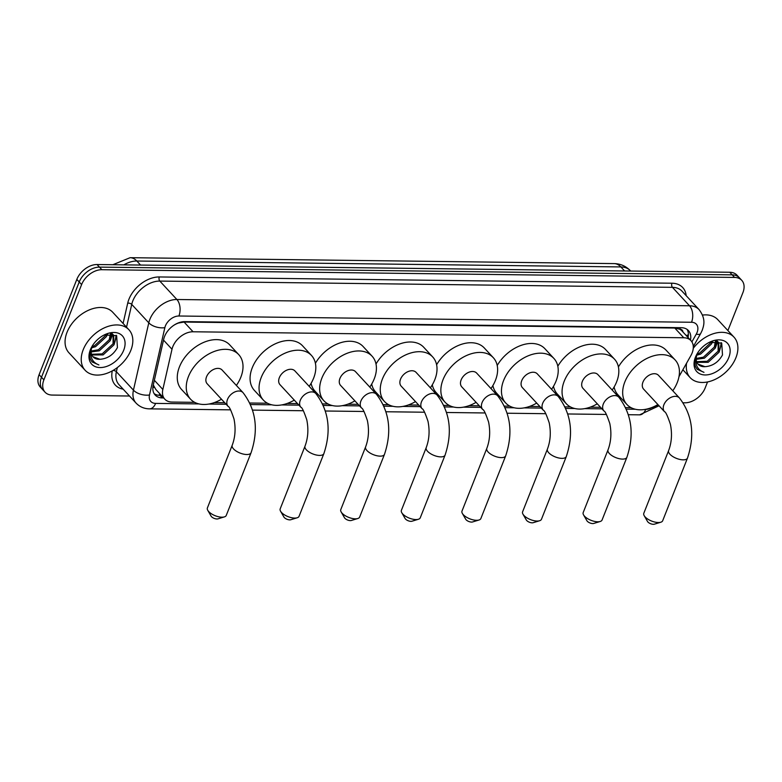 <?xml version="1.0" encoding="UTF-8"?>
<svg xmlns="http://www.w3.org/2000/svg" width="782" height="782" viewBox="0 0 782 782"><rect width="100%" height="100%" fill="white"/><g stroke="black" fill="none" stroke-linecap="round" stroke-linejoin="round"><path stroke-width="1.17" d="M678.981 376.65L690.868 355.595A17.898 12.072 137.2 0 0 692.119 352.985A17.898 12.072 137.2 0 0 690.956 340.649A17.898 12.072 137.2 0 0 683.781 337.765L193.066 331.773A17.898 12.072 137.2 0 0 172.001 349.261L162.842 389.456A17.898 12.072 137.2 0 0 164.816 399.182A17.898 12.072 137.2 0 0 171.991 402.056L194.669 402.339M682.95 332.008A5.963 4.027 137.2 0 0 679.783 329.144L679.529 329.134A17.898 12.072 -42.8 0 1 681.982 330.952L690.956 340.649M174.054 325.146A17.898 12.072 -42.8 0 1 178.56 323.015L178.306 323.015A5.963 4.027 137.2 0 0 178.061 323.015M153.292 384.949L155.755 389.387L164.816 399.182M679.529 329.134L674.778 328.049L184.073 322.057L178.56 323.015M651.093 407.793A17.898 12.072 137.2 0 0 658.552 405.262M214.366 402.574L224.708 402.701M249.888 403.013L267.464 403.229M287.16 403.463L297.502 403.59M322.692 403.903L328.069 403.971M347.765 404.206L358.107 404.333M383.297 404.646L388.674 404.705M408.37 404.949L418.702 405.076M443.893 405.379L449.269 405.447M468.965 405.692L479.307 405.819M504.498 406.122L509.874 406.19M529.57 406.425L539.912 406.552M565.103 406.865L570.479 406.923M590.175 407.168L600.517 407.295M625.708 407.608L631.084 407.666M129.499 396.015L52.228 395.066A17.898 12.072 -42.8 0 1 45.043 392.183A17.898 12.072 -42.8 0 1 43.89 379.847L81.611 284.57L79.217 281.989A17.898 12.072 -42.8 0 1 99.47 267.121L732.167 274.844A17.898 12.072 -42.8 0 1 739.352 277.727A17.898 12.072 -42.8 0 0 732.167 274.844L99.47 267.121A17.898 12.072 -42.8 0 0 79.217 281.989L41.495 377.266L79.217 281.989L76.822 279.399A17.898 12.072 -42.8 0 1 97.076 264.531L729.772 272.263A17.898 12.072 -42.8 0 1 736.957 275.147L741.747 280.318A17.898 12.072 -42.8 0 1 742.9 292.654L727.895 330.551M45.043 392.183L42.648 389.592A17.898 12.072 -42.8 0 1 41.495 377.266A17.898 12.072 -42.8 0 0 42.648 389.592L40.253 387.012A17.898 12.072 -42.8 0 1 39.1 374.676L76.822 279.399M690.447 340.102A17.898 12.072 137.2 0 0 688.424 330.561A17.898 12.072 137.2 0 0 681.249 327.687L184.816 321.617A17.898 12.072 137.2 0 0 163.741 339.105L153.204 385.331A17.898 12.072 137.2 0 0 155.188 395.047A17.898 12.072 137.2 0 0 162.363 397.93L163.682 397.95M687.095 329.408A17.898 12.072 -42.8 0 1 688.052 337.511M707.544 381.948L705.178 387.931A17.898 12.072 -42.8 0 1 684.924 402.798L683.194 402.779M81.611 284.57A17.898 12.072 -42.8 0 1 101.865 269.702L734.562 277.434A17.898 12.072 -42.8 0 1 741.747 280.318M161.287 395.36L159.968 395.35A17.898 12.072 -42.8 0 1 154.122 393.629M693.253 348.352A29.833 20.117 -42.8 0 1 733.985 337.14A29.833 20.117 -42.8 0 1 735.921 357.697A29.833 20.117 -42.8 0 1 714.201 379.817A29.833 20.117 -42.8 0 1 690.203 377.677A29.833 20.117 -42.8 0 1 686.576 363.19M702.519 315.068A29.833 20.117 -42.8 0 1 717.817 319.682L733.985 337.14M696.83 355.028L697.397 353.278L696.136 355.918C694.572 359.935 694.377 363.552 695.56 366.768L697.202 369.319L703.986 372.34C696.85 369.524 694.465 363.757 696.83 355.028A14.917 10.058 -42.8 0 0 698.16 364.304A14.917 10.058 -42.8 0 0 704.993 366.69C712.627 366.113 718.462 362.203 722.5 354.95L721.718 343.083L709.401 342.32M728.765 357.609A20.879 14.086 -42.8 0 1 705.149 374.959A20.879 14.086 -42.8 0 1 695.423 357.198A20.879 14.086 -42.8 0 1 697.114 353.757A20.879 14.086 -42.8 0 1 709.606 342.184A20.879 14.086 -42.8 0 1 726.4 342.262A20.879 14.086 -42.8 0 1 728.765 357.609M696.625 361.665L707.231 361.284L718.111 351.186L718.169 342.076M696.879 362.34L708.179 362.31L719.069 352.213L718.678 342.565L716.117 340.942M696.205 358.43L703.429 357.178L714.318 347.081L715.491 340.932M696.205 359.329L704.377 358.205L715.266 348.107L716.253 340.991M697.173 353.894L699.626 353.073L710.515 342.975L711.034 341.705M696.782 355.204L700.574 354.099L711.464 344.002L712.402 341.323M718.678 342.565L717.202 341.04M697.964 364.089L704.993 366.69M711.62 343.64L712.813 341.235M715.422 347.755L717.7 341.714M719.225 351.861L721.708 343.073M716.449 344.031L717.192 341.402M720.251 348.137L721.239 342.672M697.036 369.133L703.986 372.34M83.205 349.72A29.833 20.117 -42.8 0 1 104.925 327.599A29.833 20.117 -42.8 0 1 128.913 329.74A29.833 20.117 -42.8 0 1 130.848 350.307A29.833 20.117 -42.8 0 1 109.128 372.428A29.833 20.117 -42.8 0 1 85.13 370.277A29.833 20.117 -42.8 0 1 83.205 349.72M85.13 370.277L68.972 352.819A29.833 20.117 -42.8 0 1 67.037 332.262A29.833 20.117 -42.8 0 1 88.757 310.141A29.833 20.117 -42.8 0 1 112.755 312.282L128.913 329.74M91.758 347.638L92.325 345.888L91.064 348.518C89.5 352.545 89.314 356.162 90.487 359.378L92.129 361.919L98.913 364.95C91.787 362.134 89.402 356.357 91.758 347.638A14.917 10.058 -42.8 0 0 93.087 356.915A14.917 10.058 -42.8 0 0 99.92 359.29C107.554 358.723 113.39 354.813 117.427 347.56L116.645 335.683L104.329 334.931M123.703 350.219A20.879 14.086 -42.8 0 1 100.076 367.56A20.879 14.086 -42.8 0 1 90.35 349.808A20.879 14.086 -42.8 0 1 92.041 346.358A20.879 14.086 -42.8 0 1 104.534 334.794A20.879 14.086 -42.8 0 1 121.327 334.872A20.879 14.086 -42.8 0 1 123.703 350.219M91.553 354.275L102.159 353.894L113.048 343.797L113.107 334.686M91.807 354.95L103.107 354.92L113.996 344.823L113.615 335.175L111.044 333.543M91.132 351.03L98.356 349.789L109.245 339.691L110.428 333.543M91.142 351.939L99.304 350.815L110.194 340.717L111.181 333.591M92.1 346.504L94.554 345.683L105.443 335.586L105.961 334.315M91.709 347.814L95.502 346.709L106.391 336.612L107.339 333.934M113.615 335.175L112.139 333.64M92.892 356.69L99.92 359.29M106.557 336.25L107.74 333.846M110.36 340.356L112.628 334.325M114.152 344.461L116.635 335.683M111.376 336.641L112.119 334.012M115.179 340.747L116.166 335.283M91.963 361.734L98.913 364.95M660.78 522.229L654.358 524.184A4.174 1.789 -158.4 0 1 653.341 524.311A4.174 1.789 -158.4 0 1 647.516 521.477L644.173 515.651A10.146 4.34 21.6 0 0 658.317 522.523A10.146 4.34 21.6 0 0 660.78 522.229A10.146 4.34 21.6 0 0 662.667 520.763L687.486 458.086A10.146 4.34 -158.4 0 1 683.136 459.845A10.146 4.34 -158.4 0 1 672.735 456.502A10.146 4.34 -158.4 0 1 668.62 450.618L643.801 513.295A10.146 4.34 21.6 0 0 644.173 515.651M664.563 411.752A10.146 6.843 137.2 0 1 663.898 404.763A10.146 6.843 137.2 0 1 675.374 396.337A10.146 6.843 137.2 0 1 679.441 397.97L658.493 375.34A10.146 6.843 137.2 0 0 650.331 374.607A10.146 6.843 137.2 0 0 642.951 382.134A10.146 6.843 137.2 0 0 643.606 389.123L664.563 411.752C665.638 411.762 667.584 415.926 670.389 424.264C672.285 433.629 671.699 442.407 668.62 450.618M657.906 404.568A32.815 22.131 -42.8 0 1 626.968 404.529A32.815 22.131 -42.8 0 1 624.847 381.909A32.815 22.131 -42.8 0 1 648.728 357.579A32.815 22.131 -42.8 0 1 675.13 359.935A32.815 22.131 -42.8 0 1 677.251 382.554A32.815 22.131 -42.8 0 1 672.784 390.785M618.415 366.973A32.815 22.131 -42.8 0 1 666.147 350.238L675.13 359.935M626.968 404.529L617.985 394.832A32.815 22.131 -42.8 0 1 614.095 387.051M600.185 521.486L593.753 523.441A4.174 1.789 -158.4 0 1 592.736 523.569A4.174 1.789 -158.4 0 1 586.911 520.734L583.567 514.908A10.146 4.34 21.6 0 0 597.722 521.789A10.146 4.34 21.6 0 0 600.185 521.486A10.146 4.34 21.6 0 0 602.062 520.02L626.881 457.343A10.146 4.34 -158.4 0 1 622.54 459.102A10.146 4.34 -158.4 0 1 612.14 455.759A10.146 4.34 -158.4 0 1 608.015 449.875L583.196 512.552A10.146 4.34 21.6 0 0 583.567 514.908M603.958 411.009A10.146 6.843 137.2 0 1 603.303 404.02A10.146 6.843 137.2 0 1 614.779 395.594A10.146 6.843 137.2 0 1 618.845 397.227L597.888 374.598A10.146 6.843 137.2 0 0 589.726 373.874A10.146 6.843 137.2 0 0 582.346 381.391A10.146 6.843 137.2 0 0 583.001 388.38L603.958 411.009C605.033 411.019 606.979 415.193 609.794 423.521C611.69 432.886 611.094 441.674 608.015 449.875M597.301 403.825A32.815 22.131 -42.8 0 1 566.364 403.786A32.815 22.131 -42.8 0 1 564.242 381.166A32.815 22.131 -42.8 0 1 588.132 356.836A32.815 22.131 -42.8 0 1 614.525 359.192A32.815 22.131 -42.8 0 1 616.646 381.812A32.815 22.131 -42.8 0 1 612.189 390.042M557.82 366.23A32.815 22.131 -42.8 0 1 605.542 349.495L614.525 359.192M566.364 403.786L557.38 394.089A32.815 22.131 -42.8 0 1 553.49 386.308M539.58 520.744L533.148 522.708A4.174 1.789 -158.4 0 1 532.141 522.826A4.174 1.789 -158.4 0 1 526.315 519.991L522.962 514.165A10.146 4.34 21.6 0 0 537.117 521.047A10.146 4.34 21.6 0 0 539.58 520.744A10.146 4.34 21.6 0 0 541.457 519.287L566.276 456.6A10.146 4.34 -158.4 0 1 561.935 458.36A10.146 4.34 -158.4 0 1 551.535 455.026A10.146 4.34 -158.4 0 1 547.41 449.132L522.601 511.819A10.146 4.34 21.6 0 0 522.962 514.165M543.353 410.276A10.146 6.843 137.2 0 1 542.698 403.287A10.146 6.843 137.2 0 1 554.174 394.861A10.146 6.843 137.2 0 1 558.24 396.494L537.283 373.855A10.146 6.843 137.2 0 0 529.131 373.131A10.146 6.843 137.2 0 0 521.741 380.648A10.146 6.843 137.2 0 0 522.396 387.637L543.353 410.276C544.428 410.276 546.374 414.45 549.189 422.788C551.085 432.143 550.489 440.931 547.41 449.132M536.696 403.082A32.815 22.131 -42.8 0 1 505.758 403.043A32.815 22.131 -42.8 0 1 503.637 380.433A32.815 22.131 -42.8 0 1 527.527 356.093A32.815 22.131 -42.8 0 1 553.92 358.459A32.815 22.131 -42.8 0 1 556.051 381.069A32.815 22.131 -42.8 0 1 551.584 389.299M497.215 365.487A32.815 22.131 -42.8 0 1 544.946 348.752L553.92 358.459M505.758 403.043L496.785 393.346A32.815 22.131 -42.8 0 1 492.885 385.575M478.975 520.01L472.553 521.965A4.174 1.789 -158.4 0 1 471.536 522.083A4.174 1.789 -158.4 0 1 465.71 519.258L462.358 513.432A10.146 4.34 21.6 0 0 476.512 520.304A10.146 4.34 21.6 0 0 478.975 520.01A10.146 4.34 21.6 0 0 480.862 518.544L505.671 455.857A10.146 4.34 -158.4 0 1 501.33 457.626A10.146 4.34 -158.4 0 1 490.93 454.283A10.146 4.34 -158.4 0 1 486.815 448.389L461.996 511.076A10.146 4.34 21.6 0 0 462.358 513.432M482.748 409.533A10.146 6.843 137.2 0 1 482.093 402.544A10.146 6.843 137.2 0 1 493.569 394.118A10.146 6.843 137.2 0 1 497.635 395.751L476.688 373.122A10.146 6.843 137.2 0 0 468.526 372.388A10.146 6.843 137.2 0 0 461.145 379.915A10.146 6.843 137.2 0 0 461.8 386.904L482.748 409.533C483.833 409.543 485.778 413.707 488.584 422.045C490.48 431.4 489.894 440.188 486.815 448.389M476.091 402.339A32.815 22.131 -42.8 0 1 445.163 402.31A32.815 22.131 -42.8 0 1 443.032 379.69A32.815 22.131 -42.8 0 1 466.922 355.351A32.815 22.131 -42.8 0 1 493.325 357.716A32.815 22.131 -42.8 0 1 495.446 380.326A32.815 22.131 -42.8 0 1 490.979 388.556M436.61 364.754A32.815 22.131 -42.8 0 1 484.341 348.019L493.325 357.716M445.163 402.31L436.18 392.603A32.815 22.131 -42.8 0 1 432.29 384.832M418.38 519.268L411.948 521.223A4.174 1.789 -158.4 0 1 410.931 521.35A4.174 1.789 -158.4 0 1 405.105 518.515L401.762 512.689A10.146 4.34 21.6 0 0 415.916 519.561A10.146 4.34 21.6 0 0 418.38 519.268A10.146 4.34 21.6 0 0 420.257 517.801L445.075 455.124A10.146 4.34 -158.4 0 1 440.725 456.883A10.146 4.34 -158.4 0 1 430.325 453.54A10.146 4.34 -158.4 0 1 426.21 447.656L401.391 510.333A10.146 4.34 21.6 0 0 401.762 512.689M422.153 408.791A10.146 6.843 137.2 0 1 421.488 401.801A10.146 6.843 137.2 0 1 432.964 393.375A10.146 6.843 137.2 0 1 437.04 395.008L416.083 372.379A10.146 6.843 137.2 0 0 407.921 371.646A10.146 6.843 137.2 0 0 400.54 379.172A10.146 6.843 137.2 0 0 401.195 386.161L422.153 408.791C423.228 408.8 425.173 412.964 427.989 421.303C429.875 430.667 429.289 439.445 426.21 447.656M415.496 401.606A32.815 22.131 -42.8 0 1 384.558 401.567A32.815 22.131 -42.8 0 1 382.437 378.947A32.815 22.131 -42.8 0 1 406.327 354.617A32.815 22.131 -42.8 0 1 432.72 356.973A32.815 22.131 -42.8 0 1 434.841 379.593A32.815 22.131 -42.8 0 1 430.383 387.823M376.005 364.011A32.815 22.131 -42.8 0 1 423.736 347.276L432.72 356.973M384.558 401.567L375.575 391.87A32.815 22.131 -42.8 0 1 371.685 384.089M357.775 518.525L351.343 520.48A4.174 1.789 -158.4 0 1 350.336 520.607A4.174 1.789 -158.4 0 1 344.5 517.772L341.157 511.946A10.146 4.34 21.6 0 0 355.311 518.828A10.146 4.34 21.6 0 0 357.775 518.525A10.146 4.34 21.6 0 0 359.652 517.058L384.47 454.381A10.146 4.34 -158.4 0 1 380.13 456.141A10.146 4.34 -158.4 0 1 369.73 452.807A10.146 4.34 -158.4 0 1 365.605 446.913L340.786 509.59A10.146 4.34 21.6 0 0 341.157 511.946M361.548 408.048A10.146 6.843 137.2 0 1 360.893 401.058A10.146 6.843 137.2 0 1 372.369 392.632A10.146 6.843 137.2 0 1 376.435 394.265L355.478 371.636A10.146 6.843 137.2 0 0 347.316 370.912A10.146 6.843 137.2 0 0 339.935 378.429A10.146 6.843 137.2 0 0 340.59 385.418L361.548 408.048C362.623 408.057 364.568 412.231 367.384 420.56C369.28 429.924 368.684 438.712 365.605 446.913M354.891 400.863A32.815 22.131 -42.8 0 1 323.953 400.824A32.815 22.131 -42.8 0 1 321.832 378.205A32.815 22.131 -42.8 0 1 345.722 353.875A32.815 22.131 -42.8 0 1 372.115 356.23A32.815 22.131 -42.8 0 1 374.236 378.85A32.815 22.131 -42.8 0 1 369.778 387.08M315.41 363.268A32.815 22.131 -42.8 0 1 363.131 346.534L372.115 356.23M323.953 400.824L314.98 391.127A32.815 22.131 -42.8 0 1 311.08 383.346M297.17 517.782L290.748 519.747A4.174 1.789 -158.4 0 1 289.731 519.864A4.174 1.789 -158.4 0 1 283.905 517.029L280.552 511.203A10.146 4.34 21.6 0 0 294.706 518.085A10.146 4.34 21.6 0 0 297.17 517.782A10.146 4.34 21.6 0 0 299.047 516.325L323.865 453.638A10.146 4.34 -158.4 0 1 319.525 455.407A10.146 4.34 -158.4 0 1 309.125 452.064A10.146 4.34 -158.4 0 1 305.009 446.17L280.191 508.857A10.146 4.34 21.6 0 0 280.552 511.203M300.943 407.314A10.146 6.843 137.2 0 1 300.288 400.325A10.146 6.843 137.2 0 1 311.764 391.899A10.146 6.843 137.2 0 1 315.83 393.532L294.873 370.893A10.146 6.843 137.2 0 0 286.72 370.169A10.146 6.843 137.2 0 0 279.33 377.686A10.146 6.843 137.2 0 0 279.995 384.676L300.943 407.314C302.018 407.314 303.963 411.488 306.779 419.826C308.675 429.181 308.079 437.969 305.009 446.17M294.286 400.12A32.815 22.131 -42.8 0 1 263.358 400.081A32.815 22.131 -42.8 0 1 261.227 377.471A32.815 22.131 -42.8 0 1 285.117 353.132A32.815 22.131 -42.8 0 1 311.51 355.497A32.815 22.131 -42.8 0 1 313.641 378.107A32.815 22.131 -42.8 0 1 309.173 386.337M263.358 400.081L254.375 390.384A32.815 22.131 -42.8 0 1 252.254 367.765A32.815 22.131 -42.8 0 1 276.134 343.435A32.815 22.131 -42.8 0 1 302.536 345.791L311.51 355.497M224.375 516.892L217.943 518.857A4.174 1.789 -158.4 0 1 216.927 518.974A4.174 1.789 -158.4 0 1 211.101 516.14L207.758 510.314A10.146 4.34 21.6 0 0 221.912 517.195A10.146 4.34 21.6 0 0 224.375 516.892A10.146 4.34 21.6 0 0 226.252 515.436L251.071 452.749A10.146 4.34 -158.4 0 1 246.731 454.518A10.146 4.34 -158.4 0 1 236.33 451.175A10.146 4.34 -158.4 0 1 232.205 445.281L207.386 507.968A10.146 4.34 21.6 0 0 207.758 510.314M228.149 406.425A10.146 6.843 137.2 0 1 227.494 399.436A10.146 6.843 137.2 0 1 238.96 391.01A10.146 6.843 137.2 0 1 243.036 392.642L222.078 370.003A10.146 6.843 137.2 0 0 213.916 369.28A10.146 6.843 137.2 0 0 206.536 376.797A10.146 6.843 137.2 0 0 207.191 383.786L228.149 406.425C229.224 406.425 231.169 410.599 233.984 418.937C235.871 428.292 235.284 437.079 232.205 445.281M221.492 399.231A32.815 22.131 -42.8 0 1 190.554 399.191A32.815 22.131 -42.8 0 1 188.433 376.582A32.815 22.131 -42.8 0 1 212.323 352.242A32.815 22.131 -42.8 0 1 238.715 354.608A32.815 22.131 -42.8 0 1 240.836 377.217A32.815 22.131 -42.8 0 1 236.379 385.448M190.554 399.191L181.571 389.495A32.815 22.131 -42.8 0 1 179.449 366.875A32.815 22.131 -42.8 0 1 203.34 342.545A32.815 22.131 -42.8 0 1 229.732 344.901L238.715 354.608M679.783 329.144A17.898 10.772 -89.3 0 0 680.311 327.668M158.932 395.291A17.898 10.772 -89.3 0 0 159.86 393.825M686.137 335.439A17.898 5.67 29.4 0 0 688.385 334.647M152.881 387.403A17.898 9.413 12.8 0 0 154.337 387.432M674.778 328.049L683.781 337.765M154.357 380.296L162.842 389.456M163.516 340.092L172.001 349.261M184.073 322.057L193.066 331.773M112.852 264.727L130.125 257.689A20.879 12.571 90.7 0 1 136.821 261.022A23.871 16.09 137.2 0 0 123.859 264.854M624.613 270.973L620.869 266.936A20.879 12.571 -89.3 0 0 614.183 263.602C620.537 263.749 625.962 266.144 630.448 270.777A23.871 16.09 137.2 0 0 620.869 266.936L136.821 261.022L140.555 265.059M97.076 264.531L101.865 269.702M729.772 272.263L734.562 277.434M39.1 374.676L43.89 379.847M691.894 341.881L696.254 334.149A11.935 8.045 137.2 0 0 697.094 332.409A11.935 8.045 137.2 0 0 691.532 322.262L178.892 316.006A11.935 8.045 137.2 0 0 165.393 325.918A11.935 8.045 137.2 0 0 164.846 327.658L149.499 394.988A11.935 8.045 137.2 0 0 155.608 403.395L198.97 403.923M149.499 394.988A11.935 6.276 12.8 0 1 133.439 390.15L116.381 371.724A23.871 16.09 137.2 0 0 119.011 384.685L136.078 403.111A23.871 16.09 -42.8 0 1 133.439 390.15L148.785 322.819A23.871 16.09 -42.8 0 1 149.88 319.33A23.871 16.09 -42.8 0 1 176.879 299.506L689.519 305.772A23.871 16.09 -42.8 0 1 699.088 309.613L682.031 291.187A23.871 16.09 137.2 0 0 672.452 287.346L159.811 281.08A23.871 16.09 137.2 0 0 132.813 300.904A23.871 16.09 137.2 0 0 131.728 304.393L126.537 327.169M123.087 323.455L127.71 303.181A26.852 18.103 -42.8 0 1 159.313 276.955L671.953 283.221A2.981 1.799 -89.3 0 0 672.452 287.346L689.519 305.772A11.935 7.185 90.7 0 1 691.532 322.262M127.71 303.181A2.981 1.564 -167.2 0 1 131.728 304.393L148.785 322.819A11.935 6.276 12.8 0 0 164.846 327.658M671.953 283.221A26.852 18.103 -42.8 0 1 686.166 295.655M123.155 389.153A26.852 18.103 -42.8 0 1 112.285 370.863M178.892 316.006A11.935 7.185 90.7 0 0 176.879 299.506L159.811 281.08A2.981 1.799 -89.3 0 1 159.313 276.955M117.32 367.599L116.381 371.724A2.981 1.564 -167.2 0 0 113.009 370.463M208.853 404.04L226.135 404.255M250.592 404.558L271.765 404.812M281.657 404.929L298.939 405.144M323.386 405.447L332.37 405.555M342.262 405.672L359.544 405.887M383.991 406.181L392.965 406.298M402.857 406.415L420.139 406.62M444.587 406.923L453.57 407.031M463.462 407.158L480.744 407.363M505.192 407.666L514.175 407.774M524.067 407.891L541.349 408.106M565.797 408.409L574.78 408.517M584.662 408.634L601.944 408.849M626.402 409.142L635.375 409.25M645.267 409.377L645.737 409.377A11.935 8.045 137.2 0 0 651.797 407.696M155.608 403.395A11.935 7.185 90.7 0 1 149.47 408.859L230.602 409.846M645.737 409.377A11.935 7.185 90.7 0 1 639.598 414.851L659.04 405.79M696.254 334.149A11.935 3.783 29.4 0 0 700.662 333.552L693.292 346.602M159.968 395.35L162.363 397.93M687.319 336.719L688.375 334.843M130.125 257.689L614.183 263.602M700.662 333.552L702.197 330.336C703.878 325.341 706.117 319.036 699.088 309.613M136.078 403.111C139.685 406.845 144.152 408.761 149.47 408.859M252.625 410.12L303.406 410.736M325.42 411.009L364.001 411.479M386.025 411.752L424.606 412.222M446.62 412.485L485.211 412.964M507.225 413.228L545.816 413.698M567.83 413.971L606.412 414.44M628.435 414.714L639.598 414.851M690.203 377.677L682.872 369.759M679.441 397.97C692.441 414.998 695.12 435.036 687.486 458.086M618.845 397.227C631.846 414.264 634.525 434.293 626.881 457.343M558.24 396.494C571.241 413.522 573.92 433.56 566.276 456.6M497.635 395.751C510.636 412.779 513.315 432.817 505.671 455.857M437.04 395.008C450.031 412.036 452.71 432.075 445.075 455.124M376.435 394.265C389.436 411.303 392.114 431.341 384.47 454.381M315.83 393.532C328.831 410.56 331.509 430.599 323.865 453.638M243.036 392.642C256.037 409.67 258.715 429.709 251.071 452.749"/></g></svg>
